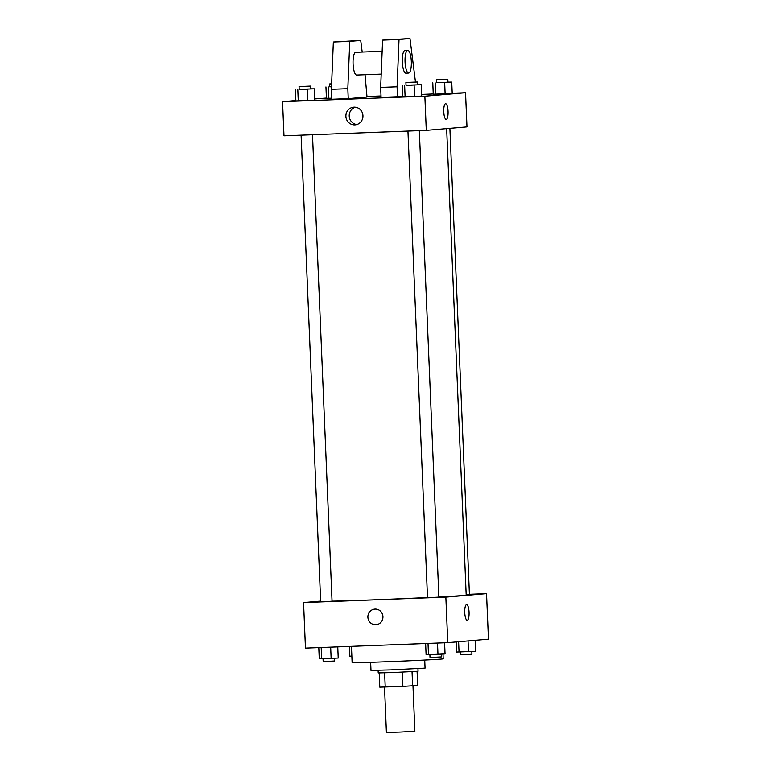<?xml version="1.0" encoding="UTF-8"?>
<svg xmlns="http://www.w3.org/2000/svg" width="771" height="771" viewBox="0 0 771 771"><rect width="100%" height="100%" fill="white"/><g stroke="black" fill="none" stroke-linecap="round" stroke-linejoin="round"><path stroke-width="1.16" d="M384.517 687.077L386.416 732.45L400.66 732.036L414.875 731.255L412.977 685.872M417.092 671.368L417.68 685.477L402.876 686.383L379.795 687.163L379.207 672.958M384.623 672.842L385.221 687.057M402.279 672.158L402.876 686.383M417.959 668.63L418.065 671.252L392.67 672.553L378.224 672.919L378.108 670.307M412.042 671.686L412.639 685.901M424.725 660.024L425.062 668.11L390.589 669.883L370.986 670.375L370.649 662.299M443.007 654.02L443.209 658.791A45.576 0.569 177.6 0 1 385.153 661.778A45.576 0.569 177.6 0 1 352.125 662.617L351.441 646.339M469.414 594.277L486.53 593.622L488.448 639.159L447.758 642.648L305.461 648.103L303.552 602.565L320.64 601.101M486.53 593.622L445.85 597.111L447.758 642.648M445.85 597.111L303.552 602.565M376.084 624.712A7.835 7.527 85.1 0 1 367.892 617.195A7.835 7.527 85.1 0 1 374.745 609.109A7.835 7.527 85.1 0 1 382.917 616.27A7.835 7.527 85.1 0 1 376.084 624.712A7.835 7.527 85.1 0 1 367.892 617.205A7.835 7.527 85.1 0 1 374.745 609.109M332.041 601.149A71.221 0.887 -2.4 0 0 427.491 597.525M438.872 596.956A71.221 0.887 -2.4 0 0 466.195 595.106L446.65 128.622M466.185 594.701L469.423 594.499L449.888 128.343M407.946 131.07L427.5 597.592L433.196 597.429L438.882 597.111L419.328 130.636M301.104 135.166L320.659 601.688L326.355 601.515L332.05 601.207L312.496 134.732M467.236 620.269A7.835 2.159 -92.2 0 1 467.207 620.269A7.835 2.159 -92.2 0 1 464.749 612.521A7.835 2.159 -92.2 0 1 466.609 604.609A7.835 2.159 -92.2 0 1 469.067 612.309A7.835 2.159 -92.2 0 1 467.236 620.269A7.835 2.159 -92.2 0 1 467.207 620.269A7.835 2.159 -92.2 0 0 469.057 612.309A7.835 2.159 -92.2 0 0 466.609 604.609M452.211 93.243L465.539 92.732L466.975 126.878L426.286 130.366L283.988 135.821L282.552 101.666L295.862 100.529M345.9 116.344A8.866 8.529 85.1 0 1 353.667 107.179A8.866 8.529 85.1 0 1 362.919 115.293A8.866 8.529 85.1 0 1 355.18 124.854A8.866 8.529 85.1 0 1 345.9 116.344M465.539 92.732L424.86 96.211L426.286 130.366M424.86 96.211L282.552 101.666M355.354 107.208A8.866 8.529 -94.9 0 0 356.838 124.536M446.216 119.38A7.835 2.159 87.8 0 0 448.067 111.361A7.835 2.159 -92.2 0 1 446.216 119.38A7.835 2.159 -92.2 0 1 443.759 111.631A7.835 2.159 -92.2 0 1 445.619 103.719A7.835 2.159 -92.2 0 1 448.067 111.361A7.835 2.159 87.8 0 0 445.619 103.719M314.79 98.91L326.412 98.062M366.996 96.5L381.019 95.97M421.602 94.409L433.244 93.966M421.679 96.096L402.713 96.818L421.679 96.096L421.197 84.714L406.018 85.234M452.22 93.474L433.254 94.207L452.22 93.474L451.739 82.092L436.569 82.613M331.781 98.206L326.422 98.302L331.781 98.206M314.838 100.191L295.881 100.914L314.838 100.191L314.366 88.81L299.187 89.33M415.463 82.015L409.979 38.55L399.021 39.485L397.084 86.786L397.499 96.741L402.693 96.298M397.499 96.741L381.076 97.377L380.662 87.412L382.609 40.121L409.979 38.55M362.187 52.042L360.722 40.439L349.764 41.374L347.827 88.675L348.241 98.63L367.015 97.021L365.049 74.739M348.241 98.63L331.819 99.257L331.405 89.301L333.351 42.01L360.722 40.439M382.146 51.281L355.759 52.293A11.392 3.142 87.8 0 0 355.72 52.293A11.392 3.142 87.8 0 0 353.07 63.868A11.392 3.142 87.8 0 0 356.636 75.066A11.392 3.142 87.8 0 0 356.674 75.057M407.753 50.298L405.016 50.404A11.392 3.142 87.8 0 0 404.977 50.404A11.392 3.142 87.8 0 0 402.327 62.056A11.392 3.142 87.8 0 0 405.893 73.178L408.63 73.072A11.392 3.142 -92.2 0 1 405.064 61.95A11.392 3.142 -92.2 0 1 407.753 50.298A11.392 3.142 -92.2 0 1 411.329 61.564A11.392 3.142 -92.2 0 1 408.63 73.072M397.084 86.786L380.662 87.412M399.021 39.485L382.609 40.121M349.764 41.374L333.351 42.01M347.827 88.675L331.405 89.301M351.855 656.131L349.803 656.111L349.398 646.416M475.138 640.296L475.601 651.293L456.634 652.015L456.21 641.915M468.055 640.903L468.508 651.678M458.6 641.713L459.034 652.035M460.432 651.987L460.547 654.743L466.243 654.569L471.929 654.261L471.813 651.495M337.756 646.859L338.218 658L321.652 658.752L319.261 658.733L318.789 647.592M330.663 647.129L331.135 658.386M321.179 647.495L321.652 658.752M323.049 658.694L323.165 661.451L328.86 661.287L334.547 660.978L334.431 658.212M444.588 642.763L445.05 653.914L437.967 654.29L426.093 654.637L425.631 643.496M437.494 643.033L437.967 654.29M428.021 643.399L428.483 654.656M429.89 654.598L430.006 657.355L435.702 657.191L441.388 656.882L441.272 654.116M331.511 86.815L329.728 86.709M331.626 83.808L329.612 83.943L329.737 86.795L331.511 86.766M328.34 86.93L328.812 98.322M325.95 86.911L326.422 98.302M329.612 83.943L331.626 83.914M447.951 82.131L451.739 82.092M436.453 79.847L436.569 82.699L442.265 82.526L447.951 82.218L447.835 79.374L436.453 79.847L447.835 79.374M444.655 82.478L445.127 93.86M435.172 82.844L435.654 94.226M432.782 82.825L433.254 94.207M310.568 88.838L314.366 88.81M299.071 86.564L299.187 89.407L304.882 89.243L310.578 88.935L310.453 86.082L299.071 86.564L310.453 86.082M307.272 89.185L307.754 100.577M297.799 89.552L298.271 100.934M295.399 89.532L295.881 100.914M417.41 84.743L421.197 84.714M405.903 82.468L406.028 85.311L411.724 85.147L417.41 84.839L417.294 81.996L405.903 82.468L417.294 81.996M414.114 85.099L414.586 96.481M404.63 85.456L405.112 96.847M402.24 85.436L402.713 96.818M381.211 74.122L356.636 75.066"/></g></svg>
